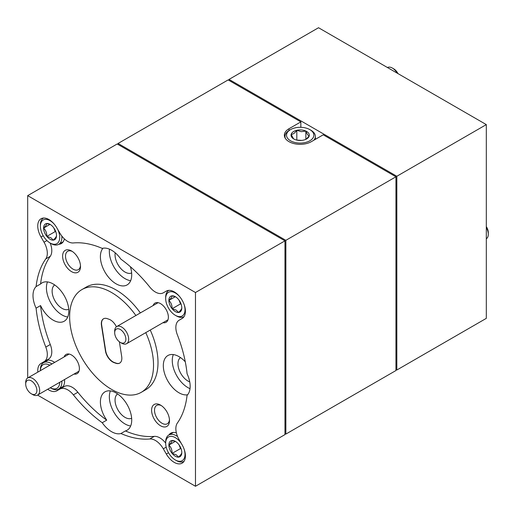 <?xml version="1.0" encoding="UTF-8"?>
<svg xmlns="http://www.w3.org/2000/svg" width="514" height="514" viewBox="0 0 514 514"><rect width="100%" height="100%" fill="white"/><g stroke="black" fill="none" stroke-linecap="round" stroke-linejoin="round"><path stroke-width="0.77" d="M284.968 433.572L285.861 434.086L285.861 240.334L395.934 176.79L323.222 134.809L311.362 141.652A15.818 9.136 0 0 1 294.124 143.637A15.818 9.136 0 0 1 284.358 135.195A15.818 9.136 0 0 1 288.99 128.738L300.851 121.895L228.139 79.914L118.066 143.464L118.066 144.498M285.861 240.334L118.066 143.464M285.861 434.086L395.934 370.536L395.934 176.79M300.851 127.318L300.851 121.895M486.315 124.606L486.315 318.352L396.827 370.022L396.827 176.27L486.315 124.606L318.526 27.73L229.032 79.4L396.827 176.27M395.934 369.502L396.827 370.022M229.032 80.428L229.032 79.4M51.785 351.859A15.818 9.136 60 0 1 48.515 359.106L44.037 361.689A15.818 9.136 -120 0 0 47.314 354.448A15.818 9.136 -120 0 0 45.804 347.085L50.276 344.502A15.818 9.136 60 0 1 51.785 351.859M50.16 243.032A15.818 9.136 60 0 1 51.785 250.678A15.818 9.136 60 0 1 50.276 256.293A107.574 62.11 -120 0 0 40.567 283.998L36.089 286.587A107.574 62.11 -120 0 1 45.804 258.876A15.818 9.136 -120 0 0 47.314 253.261A15.818 9.136 -120 0 0 44.037 242.235L46.928 240.565M74.016 374.064A11.077 6.393 -120 0 0 79.394 368.583A11.077 6.393 -120 0 0 71.562 355.02A11.077 6.393 -120 0 0 64.128 356.941M162.996 322.689A11.077 6.393 -120 0 0 168.38 317.209A11.077 6.393 -120 0 0 160.548 303.645A11.077 6.393 -120 0 0 153.108 305.56M62.612 256.145A12.657 7.305 -120 0 0 71.562 271.643A12.657 7.305 -120 0 0 80.512 266.477A12.657 7.305 -120 0 0 71.562 250.98A12.657 7.305 -120 0 0 62.612 256.145M72.32 251.455A10.601 6.117 -120 0 0 67.719 251.295A10.601 6.117 -120 0 0 65.522 256.145A10.601 6.117 -120 0 0 70.148 266.811A10.601 6.117 -120 0 0 78.314 269.651A10.601 6.117 -120 0 0 80.48 265.584M151.598 410.268A12.657 7.305 -120 0 0 160.548 425.772A12.657 7.305 -120 0 0 169.498 420.606A12.657 7.305 -120 0 0 160.548 405.103A12.657 7.305 -120 0 0 151.598 410.268M161.306 405.578A10.601 6.117 -120 0 0 156.699 405.417A10.601 6.117 -120 0 0 154.508 410.268A10.601 6.117 -120 0 0 159.134 420.934A10.601 6.117 -120 0 0 167.301 423.774A10.601 6.117 -120 0 0 169.466 419.707M116.389 326.795A10.441 6.027 -120 0 0 109.026 319.265L107.272 318.648A10.441 6.027 -120 0 0 103.481 318.796A10.441 6.027 -120 0 0 101.464 325.317L105.46 350.933A10.441 6.027 -120 0 0 114.134 362.653L115.894 363.263A10.441 6.027 -120 0 0 119.678 363.115A10.441 6.027 -120 0 0 121.837 358.335A10.441 6.027 -120 0 0 121.702 356.6L119.389 341.797M135.882 315.506A59.322 34.252 -120 0 0 81.919 289.581A59.322 34.252 -120 0 0 69.634 316.74A59.322 34.252 -120 0 0 95.527 376.441A59.322 34.252 -120 0 0 141.241 392.33L145.719 389.747A59.322 34.252 -120 0 0 158.004 362.595A59.322 34.252 -120 0 0 150.249 330.052M140.361 312.923A59.322 34.252 -120 0 0 86.397 286.998L81.919 289.581M141.241 392.33A59.322 34.252 -120 0 0 153.532 365.178A59.322 34.252 -120 0 0 145.77 332.635M54.664 284.929A14.077 8.128 -120 0 0 52.126 291.13A14.077 8.128 -120 0 0 58.018 305.027A14.077 8.128 -120 0 0 68.722 309.28M36.089 286.587A22.147 12.786 60 0 0 32.999 295.589A22.147 12.786 60 0 0 36.089 308.162L40.567 305.579A22.147 12.786 -120 0 0 64.205 321.224A22.147 12.786 -120 0 0 68.792 311.086A22.147 12.786 -120 0 0 59.129 288.797A22.147 12.786 -120 0 0 42.058 282.867A22.147 12.786 -120 0 0 40.567 283.998M67.739 317.009A22.147 12.786 60 0 1 46.421 287.84A22.147 12.786 60 0 1 47.481 281.916M117.584 393.917A14.077 8.128 -120 0 0 115.046 400.117A14.077 8.128 -120 0 0 120.938 414.008A14.077 8.128 -120 0 0 131.642 418.261M120.925 433.52L125.397 430.938A22.147 12.786 -120 0 0 127.131 430.212A22.147 12.786 -120 0 0 131.719 420.073A22.147 12.786 -120 0 0 122.049 397.785A22.147 12.786 -120 0 0 104.984 391.848A22.147 12.786 -120 0 0 100.397 401.987A22.147 12.786 -120 0 0 106.713 420.15L102.235 422.733A22.147 12.786 60 0 0 120.925 433.52A107.574 62.11 -120 0 0 149.78 438.969L154.251 436.38A15.818 9.136 60 0 1 165.675 443.107M130.659 425.99A22.147 12.786 60 0 1 109.341 396.821A22.147 12.786 60 0 1 110.401 390.903M180.504 357.59A14.077 8.128 -120 0 0 177.972 363.79A14.077 8.128 -120 0 0 189.737 381.883M43.221 235.759L41.03 237.025A15.818 9.136 -120 0 1 37.753 225.999A15.818 9.136 -120 0 1 41.03 218.758A15.818 9.136 -120 0 1 56.848 227.888L59.855 233.099A15.818 9.136 -120 0 0 73.386 242.949A107.574 62.11 -120 0 1 102.235 248.397A22.147 12.786 60 0 1 120.925 259.184A107.574 62.11 -120 0 1 149.78 287.056A15.818 9.136 -120 0 0 163.304 292.826L166.311 291.091A15.818 9.136 -120 0 1 178.506 295.325A15.818 9.136 -120 0 1 185.406 311.246A15.818 9.136 -120 0 1 182.136 318.487L179.123 320.228A15.818 9.136 -120 0 0 177.362 334.826A107.574 62.11 -120 0 1 187.07 373.749A22.147 12.786 60 0 1 190.161 386.329A22.147 12.786 60 0 1 187.07 395.33A107.574 62.11 -120 0 1 177.362 423.041A15.818 9.136 -120 0 0 179.123 439.676L182.136 444.886A15.818 9.136 -120 0 1 185.406 455.912A15.818 9.136 -120 0 1 182.129 463.159A15.818 9.136 -120 0 1 166.311 454.023L163.304 448.812A15.818 9.136 -120 0 0 149.78 438.969M185.284 361.792A22.147 12.786 -120 0 0 167.905 355.521A22.147 12.786 -120 0 0 163.317 365.66A22.147 12.786 -120 0 0 171.547 386.329A22.147 12.786 -120 0 0 187.584 394.778M190.019 388.668A22.147 12.786 60 0 1 172.267 360.494A22.147 12.786 60 0 1 173.321 354.57M115.213 252.811A14.077 8.128 -120 0 0 115.046 254.803A14.077 8.128 -120 0 0 120.938 268.7A14.077 8.128 -120 0 0 131.642 272.953M102.973 248.223A22.147 12.786 -120 0 0 100.397 256.679A22.147 12.786 -120 0 0 110.06 278.967A22.147 12.786 -120 0 0 127.131 284.897A22.147 12.786 -120 0 0 131.719 274.759A22.147 12.786 -120 0 0 130.389 266.708M130.659 280.676A22.147 12.786 60 0 1 109.341 251.507A22.147 12.786 60 0 1 109.482 249.168M64.359 238.869A15.818 9.136 60 0 1 61.32 243.572A15.818 9.136 60 0 1 58.789 244.304M64.533 379.538A15.818 9.136 60 0 1 64.597 380.996A15.818 9.136 60 0 1 61.339 388.231M48.515 359.106L41.03 363.424A15.818 9.136 -120 0 0 37.753 370.665A15.818 9.136 -120 0 0 37.818 372.123M47.706 389.252A15.818 9.136 -120 0 0 56.848 390.826L64.334 386.502A15.818 9.136 60 0 1 77.858 392.278A107.574 62.11 -120 0 0 106.713 420.15M168.888 434.998A15.818 9.136 60 0 1 170.789 433.173A15.818 9.136 60 0 1 176.379 432.897M125.397 430.938A107.574 62.11 -120 0 0 154.251 436.38M45.502 360.841A15.818 9.136 60 0 1 54.645 362.415M40.567 305.579A107.574 62.11 -120 0 0 50.276 344.502M36.089 308.162A107.574 62.11 -120 0 0 45.804 347.085M41.03 237.025L44.037 242.235M163.304 292.826L166.33 291.078M77.858 392.278L73.386 394.861A107.574 62.11 -120 0 0 102.235 422.733M73.386 394.861A15.818 9.136 -120 0 0 59.855 389.085L64.334 386.502L59.855 389.085M44.037 361.689L41.03 363.424M195.474 292.517L195.474 486.27L284.968 434.6L284.968 240.854L195.474 292.517L27.685 195.648L27.685 377.976M195.474 486.27L37.573 395.105M284.968 240.854L117.173 143.978L27.685 195.648M103.597 318.738A10.441 6.027 -120 0 0 101.688 325.182L105.685 350.805A10.441 6.027 -120 0 0 114.359 362.524L116.113 363.135A10.441 6.027 -120 0 0 119.788 363.051M486.315 226.59A7.909 4.568 60 0 1 488.3 232.669L488.3 234.281A9.888 5.705 -120 0 0 486.315 227.503M486.315 238.772A9.888 5.705 -120 0 0 488.3 234.281M397.206 73.155A9.888 5.705 -120 0 0 392.323 68.047A9.888 5.705 -120 0 0 387.447 67.52M392.323 68.047L393.724 68.857A7.909 4.568 60 0 1 397.997 73.611M32.69 394.579L31.29 393.769A7.909 4.568 -120 0 0 31.296 393.769A7.909 4.568 -120 0 0 36.886 390.544A7.909 4.568 -120 0 0 31.296 380.855A7.909 4.568 -120 0 0 25.7 384.08A7.909 4.568 -120 0 0 31.29 393.769L32.69 394.579A9.888 5.705 60 0 0 37.638 395.067A9.888 5.705 60 0 0 39.148 387.145A9.888 5.705 60 0 0 32.69 378.433A9.888 5.705 60 0 0 27.75 377.944A9.888 5.705 60 0 0 25.7 382.467L25.7 384.08M121.677 343.198L120.276 342.395A7.909 4.568 -120 0 0 125.872 339.163A7.909 4.568 -120 0 0 120.276 329.474A7.909 4.568 -120 0 0 114.686 332.706A7.909 4.568 -120 0 0 120.276 342.395L121.677 343.198A9.888 5.705 60 0 0 126.617 343.693A9.888 5.705 60 0 0 128.134 335.77A9.888 5.705 60 0 0 121.677 327.052A9.888 5.705 60 0 0 116.729 326.563A9.888 5.705 60 0 0 114.686 331.093L114.686 332.706M179.855 296.88A13.666 7.89 -120 0 0 175.345 292.986A13.666 7.89 -120 0 0 165.675 298.563A13.666 7.89 -120 0 0 175.338 315.307A13.666 7.89 -120 0 0 183.89 303.864M176.418 315.924L175.338 315.307A13.666 7.89 -120 0 0 175.345 315.307L176.418 315.924A15.189 8.77 60 0 0 184.006 316.675L184.031 316.663A15.189 8.77 60 0 1 184.006 316.675M175.345 311.6A9.136 5.275 -120 0 0 178.57 312.467A9.136 5.275 -120 0 0 181.802 307.873A9.136 5.275 -120 0 0 178.57 299.553A9.136 5.275 -120 0 0 175.345 296.687A9.136 5.275 -120 0 0 172.113 295.82A9.136 5.275 -120 0 0 168.881 300.414A9.136 5.275 -120 0 0 172.113 308.741A9.136 5.275 -120 0 0 175.345 311.6M175.788 296.963L172.113 295.82C172.171 296.687 171.098 298.223 168.881 300.414C171.078 302.515 172.151 305.29 172.113 308.741L176.206 310.103L178.57 312.467C180.767 310.295 181.84 308.766 181.802 307.873M165.675 298.563L165.675 297.323A15.189 8.77 60 0 1 168.823 290.371A15.189 8.77 60 0 1 168.843 290.359L168.823 290.371M179.071 300.215L180.504 303.896L181.166 304.275M175.274 296.726L168.881 300.414M180.504 303.896L172.113 308.741M302.174 127.388A13.666 7.89 0 0 0 290.513 129.618A13.666 7.89 0 0 0 287.204 137.675A13.666 7.89 0 0 0 298.184 143.001A13.666 7.89 0 0 0 312.39 138.741A13.666 7.89 0 0 0 309.846 129.618A13.666 7.89 0 0 0 302.174 127.388M285.398 138.452A15.189 8.77 180 0 1 284.994 136.435A15.189 8.77 180 0 1 289.44 130.235L290.513 129.618M301.512 129.978A9.136 5.275 0 0 0 296.816 130.293A9.136 5.275 0 0 0 291.142 134.424A9.136 5.275 0 0 0 293.719 138.928A9.136 5.275 0 0 0 294.503 139.326A9.136 5.275 0 0 0 303.543 140.097A9.136 5.275 0 0 0 306.64 138.928A9.136 5.275 0 0 0 309.216 135.966A9.136 5.275 0 0 0 305.849 131.064A9.136 5.275 0 0 0 301.512 129.978M306.177 139.172L309.216 135.966C308.104 135.645 306.98 134.013 305.849 131.064L301.332 131.68L296.816 130.293C294.94 132.959 293.051 134.34 291.142 134.424L293.507 138.696M309.846 129.618L310.919 130.235A15.189 8.77 180 0 1 315.365 136.435A15.189 8.77 180 0 1 313.906 140.187M301.692 140.399L296.694 140.071M305.849 139.326L305.849 131.064M296.816 139.981L296.816 130.293M61.841 381.092A15.189 8.77 60 0 1 58.724 389.008A15.189 8.77 60 0 1 51.13 388.256L50.282 387.768A13.666 7.89 -120 0 0 59.72 382.313M49.832 365.191A13.666 7.89 -120 0 0 40.394 370.639L40.394 369.656A15.189 8.77 60 0 1 43.536 362.704A15.189 8.77 60 0 1 51.13 363.456A15.189 8.77 60 0 1 51.953 363.97M51.13 388.256L50.282 387.768M54.574 224.554A13.666 7.89 -120 0 0 50.057 220.654A13.666 7.89 -120 0 0 40.394 226.231A13.666 7.89 -120 0 0 50.057 242.974A13.666 7.89 -120 0 0 58.763 241.683A13.666 7.89 -120 0 0 57.613 229.212M51.13 243.591L50.057 242.974L51.13 243.591A15.189 8.77 60 0 0 58.724 244.343L63.222 241.747M61.808 236.029A15.189 8.77 60 0 1 58.724 244.343M50.057 239.267A9.136 5.275 -120 0 0 53.289 240.134A9.136 5.275 -120 0 0 56.514 235.541A9.136 5.275 -120 0 0 53.289 227.22A9.136 5.275 -120 0 0 50.057 224.355A9.136 5.275 -120 0 0 46.825 223.487A9.136 5.275 -120 0 0 43.6 228.081A9.136 5.275 -120 0 0 46.825 236.408A9.136 5.275 -120 0 0 50.057 239.267M50.5 224.631L46.825 223.487C46.89 224.355 45.81 225.89 43.6 228.081C45.791 230.182 46.87 232.958 46.825 236.408L50.925 237.77L53.289 240.134C55.48 237.963 56.559 236.434 56.514 235.541M40.394 226.231L40.394 224.991A15.189 8.77 60 0 1 43.536 218.039A15.189 8.77 60 0 1 43.561 218.026L43.536 218.039M53.79 227.882L55.216 231.563L55.878 231.942M49.986 224.393L43.6 228.081M55.216 231.563L46.825 236.408M181.371 443.563A13.666 7.89 -120 0 0 175.345 437.652A13.666 7.89 -120 0 0 165.675 443.229A13.666 7.89 -120 0 0 175.338 459.972A13.666 7.89 -120 0 0 183.89 448.529M176.418 460.589L175.338 459.972A13.666 7.89 -120 0 0 175.345 459.972L176.418 460.589A15.189 8.77 60 0 0 184.006 461.341L184.031 461.328A15.189 8.77 60 0 1 184.006 461.341M165.675 443.229L165.675 441.989A15.189 8.77 60 0 1 168.823 435.037A15.189 8.77 60 0 1 176.418 435.788A15.189 8.77 60 0 1 177.568 436.527M175.345 456.265A9.136 5.275 -120 0 0 178.57 457.132A9.136 5.275 -120 0 0 181.802 452.538A9.136 5.275 -120 0 0 178.57 444.218A9.136 5.275 -120 0 0 175.345 441.353A9.136 5.275 -120 0 0 172.113 440.485A9.136 5.275 -120 0 0 168.881 445.079A9.136 5.275 -120 0 0 172.113 453.406A9.136 5.275 -120 0 0 175.345 456.265M175.788 441.629L172.113 440.485C172.171 441.353 171.098 442.888 168.881 445.079C171.078 447.18 172.151 449.956 172.113 453.406L176.206 454.768L178.57 457.132C180.767 454.967 181.84 453.432 181.802 452.538M179.071 444.88L180.504 448.561L181.166 448.94M175.274 441.391L168.881 445.079M180.504 448.561L172.113 453.406M288.99 130.505L288.99 128.738M50.276 256.293L45.804 258.876M168.508 452.757L166.311 454.023M166.195 447.141L163.304 448.812M79.002 371.185L37.638 395.067M69.114 354.062L27.75 377.944M167.982 319.811L126.617 343.693M158.1 302.682L116.729 326.563M284.994 136.435L284.994 137.752M315.365 136.435L315.365 139.345M58.724 389.008L63.222 386.412M43.536 362.704L48.033 360.108M168.823 435.037L173.321 432.441"/></g></svg>
